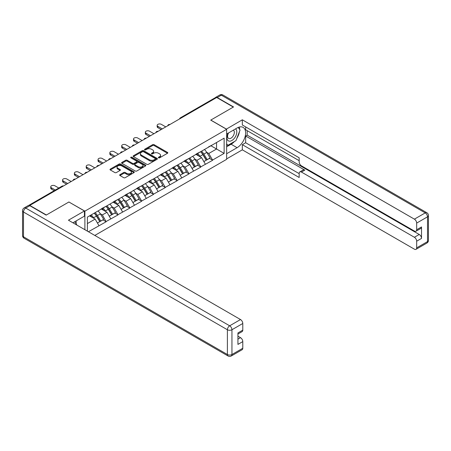<?xml version="1.0" encoding="UTF-8"?>
<svg xmlns="http://www.w3.org/2000/svg" width="451" height="451" viewBox="0 0 451 451"><rect width="100%" height="100%" fill="white"/><g stroke="black" fill="none" stroke-linecap="round" stroke-linejoin="round"><path stroke-width="0.68" d="M158.549 157.833A0.739 0.423 0 0 0 159.592 157.833L167.501 153.267A1.054 0.609 0 0 0 167.806 152.838A1.054 0.609 0 0 0 167.501 152.41L154.107 144.675A1.054 0.609 0 0 0 152.618 144.675L144.715 149.242A0.739 0.423 0 0 0 144.495 149.54A0.739 0.423 0 0 0 144.715 149.845A0.739 0.423 0 0 0 145.752 149.845L146.778 149.253A3.366 1.945 0 0 1 151.542 149.253L152.658 149.895A3.366 1.945 0 0 1 153.639 151.271A3.366 1.945 0 0 1 152.658 152.647L151.632 153.239A0.739 0.423 0 0 0 151.418 153.537A0.739 0.423 0 0 0 151.632 153.836A0.739 0.423 0 0 0 152.675 153.836L153.695 153.25A3.366 1.945 0 0 1 158.459 153.25L159.575 153.892A3.366 1.945 0 0 1 160.562 155.268A3.366 1.945 0 0 1 159.575 156.644L158.549 157.23A0.739 0.423 0 0 0 158.335 157.534A0.739 0.423 0 0 0 158.549 157.833L158.549 157.23M119.955 174.661A1.054 0.609 0 0 0 119.645 175.089A1.054 0.609 0 0 0 119.955 175.518L123.715 177.688A1.054 0.609 0 0 0 125.203 177.688L133.981 172.62A1.054 0.609 0 0 0 134.291 172.192A1.054 0.609 0 0 0 133.981 171.763L120.586 164.029A1.054 0.609 0 0 0 119.098 164.029L110.32 169.097A1.054 0.609 0 0 0 110.01 169.525A1.054 0.609 0 0 0 110.32 169.959L114.858 172.575A1.054 0.609 0 0 0 116.347 172.575L120.101 170.41A1.054 0.609 0 0 0 120.411 169.976A1.054 0.609 0 0 0 120.101 169.548L117.852 168.251A2.813 1.624 0 0 1 117.029 167.101A2.813 1.624 0 0 1 118.765 165.602A2.813 1.624 0 0 1 121.832 165.951L130.649 171.042A2.813 1.624 0 0 1 131.472 172.192A2.813 1.624 0 0 1 129.736 173.691A2.813 1.624 0 0 1 126.669 173.342L125.203 172.491A1.054 0.609 0 0 0 123.715 172.491L119.955 174.661L119.955 175.518L123.715 173.364L123.715 172.491M68.975 201.958L46.385 214.997L29.783 205.414L216.705 97.495L233.308 107.079L210.718 120.118L226.639 129.307L84.889 211.147L68.975 202.042M146.851 164.327A1.054 0.609 0 0 0 148.34 164.327L157.117 159.259A1.054 0.609 0 0 0 157.427 158.831A1.054 0.609 0 0 0 157.117 158.402L143.728 150.668A1.054 0.609 0 0 0 142.24 150.668L133.457 155.742A1.054 0.609 0 0 0 133.152 156.17A1.054 0.609 0 0 0 133.457 156.598L146.851 164.327M131.185 157.991A0.739 0.423 0 0 1 131.934 158.098L131.934 157.219L145.549 165.083A1.054 0.609 0 0 1 145.859 165.511A1.054 0.609 0 0 1 145.549 165.94L136.771 171.008A1.054 0.609 0 0 1 135.283 171.008L121.888 163.279L121.888 162.416A1.054 0.609 0 0 0 121.584 162.85A1.054 0.609 0 0 0 121.888 163.279M121.888 162.416L125.649 160.252A1.054 0.609 0 0 1 127.137 160.252L132.566 163.386A1.054 0.609 0 0 0 134.054 163.386L136.546 161.948A1.054 0.609 0 0 0 136.856 161.514A1.054 0.609 0 0 0 136.546 161.086L130.891 157.822A0.739 0.423 0 0 1 130.677 157.523A0.739 0.423 0 0 1 131.134 157.128A0.739 0.423 0 0 1 131.934 157.219M84.889 229.7L84.889 211.147M94.823 235.433L226.639 159.333L226.639 129.307M94.191 213.171A7.182 4.149 -120 0 1 96.649 216.046L99.998 221.576L102.913 219.891L106.154 221.757L102.36 214.93L100.263 213.718M106.154 221.757L88.413 231.735M87.393 231.143L87.393 217.1L224.136 138.147L224.136 153.379L212.579 160.054L208.785 153.487L206.688 152.275M200.616 151.728A7.182 4.149 -120 0 1 203.074 154.603L206.423 160.133L209.337 158.448L212.579 160.054M212.579 160.314L200.751 166.881L196.963 160.314L194.86 159.102M188.789 158.555A7.182 4.149 -120 0 1 191.247 161.43L194.595 166.96L197.515 165.275L200.751 166.881M200.751 167.141L188.924 173.708L185.135 167.141L183.038 165.929M176.967 165.382A7.182 4.149 -120 0 1 179.425 168.257L182.768 173.787L185.688 172.102L188.924 173.708M188.924 173.968L177.102 180.535L173.314 173.968L171.211 172.756M165.139 172.209A7.182 4.149 -120 0 1 167.597 175.084L170.946 180.614L173.866 178.929L177.102 180.535M177.102 180.795L165.275 187.362L161.486 180.795L159.389 179.583M153.312 179.036A7.182 4.149 -120 0 1 155.775 181.911L159.118 187.441L162.039 185.756L165.275 187.362M165.275 187.622L153.453 194.189L149.664 187.622L147.562 186.41M141.49 185.863A7.182 4.149 -120 0 1 143.948 188.738L147.297 194.268L150.211 192.583L153.453 194.189M153.453 194.449L141.625 201.016L137.837 194.449L135.74 193.237M129.662 192.69A7.182 4.149 -120 0 1 132.126 195.565L135.469 201.095L138.389 199.41L141.625 201.016M141.625 201.276L129.803 207.843L126.009 201.276L123.912 200.064M117.841 199.517A7.182 4.149 -120 0 1 120.299 202.392L123.647 207.922L126.562 206.237L129.803 207.843M129.803 208.103L117.976 214.67L114.188 208.103L112.085 206.891M106.013 206.344A7.182 4.149 -120 0 1 108.471 209.219L111.82 214.749L114.74 213.064L117.976 214.67M117.976 214.93L106.154 221.497M102.135 208.323L106.154 206.265M102.36 214.93L106.988 212.263L101.148 208.892M110.777 218.825L106.988 212.263M113.962 201.496L117.976 199.438M114.188 208.103L118.81 205.436L112.975 202.065M122.599 211.998L118.81 205.436M125.784 194.669L129.803 192.611M126.009 201.276L130.638 198.609L124.797 195.238M134.426 205.171L130.638 198.609M137.611 187.841L141.625 185.784M137.837 194.449L142.46 191.782L136.625 188.411M146.248 198.344L142.46 191.782M149.433 181.014L153.453 178.957M149.664 187.622L154.287 184.955L148.447 181.584M158.075 191.517L154.287 184.955M161.261 174.187L165.275 172.13M161.486 180.795L166.109 178.128L160.274 174.757M169.903 184.69L166.109 178.128M173.083 167.36L177.102 165.303M173.314 173.968L177.936 171.301L172.096 167.93M181.725 177.863L177.936 171.301M184.91 160.533L188.924 158.476M185.135 167.141L189.758 164.474L183.923 161.103M193.552 171.036L189.758 164.474M196.732 153.706L200.751 151.649M196.963 160.314L201.586 157.647L195.751 154.276M205.374 164.209L201.586 157.647M215.572 98.149L181.234 117.976M180.75 118.252A1.607 0.93 120 0 1 181.155 117.931A1.607 0.93 60 0 0 180.355 117.852L214.693 98.025A1.607 0.93 60 0 1 215.493 98.104M208.559 146.879L212.579 144.822M208.785 153.487L216.553 149.005L216.553 142.527L224.136 138.147M210.944 145.763L224.136 153.379M87.393 223.572L95.161 219.09L89.552 215.849M98.949 225.652L95.161 219.09M202.905 154.732L203.283 154.947M191.083 161.559L191.455 161.774M179.256 168.386L179.633 168.601M167.434 175.214L167.806 175.428M155.606 182.041L155.984 182.255M143.784 188.868L144.157 189.082M131.957 195.695L132.335 195.909M120.129 202.522L120.507 202.736M108.308 209.349L108.685 209.563M96.48 216.176L96.858 216.39M158.848 157.935L159.575 157.517A3.366 1.945 0 0 0 160.562 156.142L160.562 155.268M153.639 151.271L153.639 152.145A3.366 1.945 0 0 1 152.658 153.52L151.925 153.943M167.484 153.278L154.107 145.555A1.054 0.609 0 0 0 152.618 145.555L145.008 149.946M157.117 158.402L157.117 159.259L143.728 151.547A1.054 0.609 0 0 0 142.24 151.547L133.473 156.604L133.457 155.742M155.257 159.13A0.739 0.423 0 0 0 155.477 158.831A0.739 0.423 0 0 0 155.257 158.532L143.503 151.745A0.739 0.423 0 0 0 142.46 151.745L141.383 152.365A3.366 1.945 0 0 0 140.396 153.74A3.366 1.945 0 0 0 141.383 155.116L149.416 159.755A3.366 1.945 0 0 0 154.18 159.755L155.257 159.13L155.257 160.009A0.739 0.423 0 0 0 155.477 159.705L155.477 158.831M140.396 153.74L140.396 154.614A3.366 1.945 0 0 0 141.383 155.99L141.383 155.116M155.257 160.009L154.18 160.629A3.366 1.945 0 0 1 149.416 160.629L141.383 155.99M121.905 163.285L125.649 161.125L125.649 160.252M136.856 161.514L136.856 162.394A1.054 0.609 0 0 1 136.546 162.822L134.054 164.26A1.054 0.609 0 0 1 132.566 164.26L127.137 161.125A1.054 0.609 0 0 0 125.649 161.125M131.934 158.098L145.538 165.951M138.203 166.639A2.813 1.624 0 0 0 141.27 166.994A2.813 1.624 0 0 0 143.006 165.489A2.813 1.624 0 0 0 142.183 164.339L139.077 162.546A1.054 0.609 0 0 0 137.589 162.546L135.097 163.989A1.054 0.609 0 0 0 134.787 164.418A1.054 0.609 0 0 0 135.097 164.846L138.203 166.639L138.203 167.513A2.813 1.624 0 0 0 141.27 167.868A2.813 1.624 0 0 0 143.006 166.363L143.006 165.489M134.787 164.418L134.787 165.291A1.054 0.609 0 0 0 135.097 165.72L135.097 164.846M138.203 167.513L135.097 165.72M131.472 172.192L131.472 173.066A2.813 1.624 0 0 1 129.736 174.565A2.813 1.624 0 0 1 126.669 174.216L125.203 173.364A1.054 0.609 0 0 0 123.715 173.364M117.029 167.101L117.029 167.975A2.813 1.624 0 0 0 117.852 169.125L117.852 168.251M120.09 170.416L117.852 169.125M133.981 171.763L133.981 172.62L120.586 164.903A1.054 0.609 0 0 0 119.098 164.903L110.332 169.965L110.32 169.097M157.884 126.376L157.884 127.689A2.464 1.426 180 0 1 157.162 126.686L157.162 125.372A2.464 1.426 0 0 0 157.884 126.376L162.281 128.913M165.771 126.9L161.373 124.363A2.464 1.426 0 0 0 158.684 124.053A2.464 1.426 0 0 0 157.162 125.372M204.461 149.506A8.789 5.074 60 0 1 206.767 152.404L203.846 154.09A8.789 5.074 -120 0 0 201.541 151.192M203.846 154.09L207.195 159.615L210.115 157.929L206.767 152.404M206.423 160.133L207.195 159.615M209.337 158.448L210.115 157.929M196.518 153.83A7.182 4.149 60 0 1 198.496 155.866M197.639 153.447A8.789 5.074 60 0 1 199.945 156.345L200.272 156.886M203.869 161.605L206.208 160.184L202.86 154.659A8.789 5.074 -120 0 0 200.56 151.761M206.208 160.184L203.841 161.554M157.884 127.689L161.148 129.572M146.062 133.203L146.062 134.516A2.464 1.426 180 0 1 145.34 133.513L145.34 132.199A2.464 1.426 0 0 0 146.062 133.203L150.459 135.74M153.943 133.727L149.546 131.19A2.464 1.426 0 0 0 146.863 130.88A2.464 1.426 0 0 0 145.34 132.199M192.639 156.334A8.789 5.074 60 0 1 194.939 159.231L192.025 160.917A8.789 5.074 -120 0 0 189.719 158.019M192.025 160.917L195.368 166.442L198.288 164.756L194.939 159.231M194.595 166.96L195.368 166.442M197.515 165.275L198.288 164.756M184.69 160.657A7.182 4.149 60 0 1 186.675 162.693M185.812 160.274A8.789 5.074 60 0 1 188.118 163.172L188.45 163.713M192.047 168.432L194.387 167.011L191.038 161.486A8.789 5.074 -120 0 0 188.732 158.589M194.387 167.011L192.013 168.381M146.062 134.516L149.32 136.399M134.235 140.03L134.235 141.343A2.464 1.426 180 0 1 133.513 140.34L133.513 139.026A2.464 1.426 0 0 0 134.235 140.03L138.632 142.567M142.121 140.554L137.724 138.017A2.464 1.426 0 0 0 135.035 137.707A2.464 1.426 0 0 0 133.513 139.026M180.812 163.161A8.789 5.074 60 0 1 183.117 166.058L180.197 167.744A8.789 5.074 -120 0 0 177.891 164.846M180.197 167.744L183.546 173.269L186.46 171.583L183.117 166.058M182.768 173.787L183.546 173.269M185.688 172.102L186.46 171.583M172.868 167.484A7.182 4.149 60 0 1 174.847 169.52M173.99 167.101A8.789 5.074 60 0 1 176.296 169.999L176.623 170.54M180.22 175.259L182.559 173.838L179.21 168.313A8.789 5.074 -120 0 0 176.91 165.416M182.559 173.838L180.191 175.208M134.235 141.343L137.493 143.226M122.413 146.857L122.413 148.17A2.464 1.426 180 0 1 121.691 147.167L121.691 145.853A2.464 1.426 0 0 0 122.413 146.857L126.81 149.394M130.294 147.381L125.897 144.844A2.464 1.426 0 0 0 123.213 144.534A2.464 1.426 0 0 0 121.691 145.853M168.99 169.988A8.789 5.074 60 0 1 171.29 172.885L168.37 174.571A8.789 5.074 -120 0 0 166.069 171.673M168.37 174.571L171.718 180.096L174.638 178.41L171.29 172.885M170.946 180.614L171.718 180.096M173.866 178.929L174.638 178.41M161.041 174.311A7.182 4.149 60 0 1 163.025 176.347M162.163 173.928A8.789 5.074 60 0 1 164.468 176.826L164.801 177.367M168.398 182.086L170.732 180.665L167.389 175.14A8.789 5.074 -120 0 0 165.083 172.243M170.732 180.665L168.364 182.035M122.413 148.17L125.671 150.053M110.585 153.684L110.585 154.997A2.464 1.426 180 0 1 109.864 153.994L109.864 152.68A2.464 1.426 0 0 0 110.585 153.684L114.982 156.221M118.472 154.208L114.075 151.671A2.464 1.426 0 0 0 111.386 151.361A2.464 1.426 0 0 0 109.864 152.68M157.162 176.815A8.789 5.074 60 0 1 159.468 179.712L156.548 181.398A8.789 5.074 -120 0 0 154.242 178.5M156.548 181.398L159.896 186.923L162.811 185.237L159.468 179.712M159.118 187.441L159.896 186.923M162.039 185.756L162.811 185.237M149.219 181.139A7.182 4.149 60 0 1 151.198 183.174M150.341 180.755A8.789 5.074 60 0 1 152.641 183.653L152.974 184.194M156.57 188.913L158.91 187.492L155.561 181.967A8.789 5.074 -120 0 0 153.261 179.07M158.91 187.492L156.542 188.862M110.585 154.997L113.844 156.88M98.763 160.511L98.763 161.824A2.464 1.426 180 0 1 98.042 160.821L98.042 159.507A2.464 1.426 0 0 0 98.763 160.511L103.161 163.048M106.645 161.035L102.247 158.498A2.464 1.426 0 0 0 99.564 158.188A2.464 1.426 0 0 0 98.042 159.507M145.335 183.642A8.789 5.074 60 0 1 147.64 186.539L144.72 188.225A8.789 5.074 -120 0 0 142.42 185.327M144.72 188.225L148.069 193.75L150.989 192.064L147.64 186.539M147.297 194.268L148.069 193.75M150.211 192.583L150.989 192.064M137.392 187.966A7.182 4.149 60 0 1 139.376 190.001M138.513 187.582A8.789 5.074 60 0 1 140.819 190.48L141.146 191.021M144.743 195.74L147.082 194.319L143.739 188.794A8.789 5.074 -120 0 0 141.434 185.897M147.082 194.319L144.715 195.689M98.763 161.824L102.022 163.707M228.206 133.13A6.968 4.025 120 0 0 229.401 141.174A6.968 4.025 120 0 0 235.698 136.191A6.968 4.025 120 0 0 235.529 128.901M228.601 132.904A4.769 2.757 120 0 0 228.584 138.434A4.769 2.757 120 0 0 229.283 138.654A4.769 2.757 120 0 0 233.646 135.131A4.769 2.757 120 0 0 233.353 130.176A4.769 2.757 120 0 0 233.342 130.164M238.19 127.447L240.05 130.097L235.958 140.644L227.778 145.369L226.639 143.751M226.639 144.715L227.778 145.369M74.719 221.745L76.625 224.451L76.473 224.84M226.334 129.133L242.328 119.814L414.396 219.152L425.237 212.895L221.328 95.172L217.235 97.534L233.533 106.943L210.797 120.073L226.334 129.048M226.639 134.037L237.096 127.994A12.059 6.962 120 0 1 243.128 127.396A12.059 6.962 120 0 1 244.978 137.065A12.059 6.962 120 0 1 237.096 147.691L226.639 153.729M226.639 158.893L242.328 149.833L242.328 144.67L299.176 177.491L299.176 173.376A3.213 1.855 -120 0 1 299.842 171.904A3.213 1.855 -120 0 1 301.454 172.068L414.396 237.271L419.244 234.469A3.213 1.855 60 0 1 421.522 238.41L421.522 226.943A3.213 1.855 60 0 1 420.856 228.415L416.002 231.216A3.213 1.855 -120 0 0 416.668 229.745L416.668 223.093A3.213 1.855 -120 0 0 414.396 219.152M247.176 130.666L247.176 135.131L245.665 136.005L245.665 142.747L242.328 144.67M245.665 126.9L245.665 129.792L299.176 160.686M416.002 231.216A3.213 1.855 -120 0 1 414.396 231.059L301.454 165.85A3.213 1.855 -120 0 1 299.176 161.915L299.176 157.799L242.328 124.978L242.328 119.814M242.328 149.833L414.396 249.177A3.213 1.855 -120 0 0 416.002 249.335A3.213 1.855 -120 0 0 416.668 247.864L416.668 241.212A3.213 1.855 -120 0 0 414.396 237.271M217.235 97.534A3.213 1.855 -120 0 0 215.629 97.377A3.213 1.855 -120 0 0 215.127 97.963M245.665 136.005L304.786 170.14L301.454 172.068M247.176 135.131L419.244 234.469M245.665 142.747L299.176 173.641M299.842 171.904L303.179 169.982A3.213 1.855 60 0 1 304.786 170.14M226.639 146.812L231.109 144.23A12.059 6.962 120 0 0 234.452 141.513M236.848 138.361A12.059 6.962 120 0 0 239.442 131.669M239.639 129.51A12.059 6.962 120 0 0 239.34 127.047M226.639 145.414L227.242 145.064M29.862 205.718L25.763 208.08A3.213 1.855 -120 0 0 24.157 207.922L28.25 205.56A3.213 1.855 60 0 1 29.862 205.718L46.154 215.127L68.896 201.997L84.433 210.972L84.433 216.136L73.671 222.349A12.059 6.962 120 0 0 72.944 222.805M84.433 210.972L68.439 220.206L240.507 319.545A3.213 1.855 60 0 1 242.785 323.485L242.785 330.138A3.213 1.855 60 0 1 242.114 331.609L237.931 334.028M76.174 223.809L76.174 220.905M237.931 339.152L240.507 337.664A3.213 1.855 60 0 1 242.785 341.604L242.785 348.257A3.213 1.855 60 0 1 242.114 349.728L231.278 355.986A3.213 1.855 -120 0 0 231.944 354.514L242.785 348.257M242.785 330.138L237.931 332.939L237.931 344.406L242.785 341.604M240.507 337.664L237.931 336.175M86.936 167.338L86.936 168.651A2.464 1.426 180 0 1 86.214 167.648L86.214 166.334A2.464 1.426 0 0 0 86.936 167.338L91.333 169.875M94.817 167.862L90.425 165.325A2.464 1.426 0 0 0 87.736 165.015A2.464 1.426 0 0 0 86.214 166.334M133.513 190.469A8.789 5.074 60 0 1 135.819 193.366L132.898 195.052A8.789 5.074 -120 0 0 130.593 192.154M132.898 195.052L136.247 200.577L139.162 198.891L135.819 193.366M135.469 201.095L136.247 200.577M138.389 199.41L139.162 198.891M125.57 194.793A7.182 4.149 60 0 1 127.548 196.828M126.692 194.409A8.789 5.074 60 0 1 128.992 197.307L129.324 197.848M132.921 202.567L135.261 201.146L131.912 195.621A8.789 5.074 -120 0 0 129.606 192.724M135.261 201.146L132.893 202.516M86.936 168.651L90.194 170.534M75.114 174.165L75.114 175.478A2.464 1.426 180 0 1 74.392 174.475L74.392 173.161A2.464 1.426 0 0 0 75.114 174.165L79.506 176.702M82.995 174.689L78.598 172.152A2.464 1.426 0 0 0 75.915 171.842A2.464 1.426 0 0 0 74.392 173.161M121.685 197.296A8.789 5.074 60 0 1 123.991 200.193L121.071 201.879A8.789 5.074 -120 0 0 118.771 198.981M121.071 201.879L124.42 207.404L127.34 205.718L123.991 200.193M123.647 207.922L124.42 207.404M126.562 206.237L127.34 205.718M113.742 201.62A7.182 4.149 60 0 1 115.727 203.655M114.864 201.236A8.789 5.074 60 0 1 117.17 204.134L117.497 204.675M121.094 209.394L123.433 207.973L120.09 202.448A8.789 5.074 -120 0 0 117.784 199.551M123.433 207.973L121.065 209.343M75.114 175.478L78.373 177.361M63.287 180.992L63.287 182.305A2.464 1.426 180 0 1 62.565 181.302L62.565 179.988A2.464 1.426 0 0 0 63.287 180.992L67.684 183.529M71.168 181.516L66.776 178.979A2.464 1.426 0 0 0 64.087 178.669A2.464 1.426 0 0 0 62.565 179.988M109.864 204.123A8.789 5.074 60 0 1 112.164 207.02L109.249 208.706A8.789 5.074 -120 0 0 106.943 205.808M109.249 208.706L112.598 214.231L115.512 212.545L112.164 207.02M111.82 214.749L112.598 214.231M114.74 213.064L115.512 212.545M101.92 208.447A7.182 4.149 60 0 1 103.899 210.482M103.042 208.063A8.789 5.074 60 0 1 105.342 210.961L105.675 211.502M109.272 216.221L111.611 214.8L108.263 209.275A8.789 5.074 -120 0 0 105.957 206.378M111.611 214.8L109.243 216.17M63.287 182.305L66.545 184.188M51.465 187.819L51.465 189.132A2.464 1.426 180 0 1 50.737 188.129L50.737 186.815A2.464 1.426 0 0 0 51.465 187.819L55.31 190.04M58.799 188.028L54.949 185.806A2.464 1.426 0 0 0 52.26 185.496A2.464 1.426 0 0 0 50.737 186.815M98.036 210.95A8.789 5.074 60 0 1 100.342 213.847L97.422 215.533A8.789 5.074 -120 0 0 95.122 212.635M97.422 215.533L100.77 221.058L103.691 219.372L100.342 213.847M99.998 221.576L100.77 221.058M102.913 219.891L103.691 219.372M90.285 215.426A7.182 4.149 60 0 1 92.077 217.309M91.215 214.89A8.789 5.074 60 0 1 93.52 217.788L93.847 218.329M97.444 223.048L99.784 221.627L96.435 216.102A8.789 5.074 -120 0 0 94.135 213.205M99.784 221.627L97.416 222.997M51.465 189.132L54.176 190.7M62.982 186.246L29.439 205.521M63.315 186.054A1.607 0.93 -60 0 0 62.909 186.201A1.607 0.93 -120 0 0 62.103 186.122L28.678 205.419M168.922 125.079A1.607 0.93 120 0 1 169.334 124.758A1.607 0.93 -60 0 1 169.739 124.611M157.1 131.906A1.607 0.93 120 0 1 157.506 131.585A1.607 0.93 -60 0 1 157.918 131.438M145.273 138.733A1.607 0.93 120 0 1 145.684 138.412A1.607 0.93 -60 0 1 146.09 138.265M133.451 145.56A1.607 0.93 120 0 1 133.857 145.239A1.607 0.93 -60 0 1 134.263 145.092M121.623 152.387A1.607 0.93 120 0 1 122.035 152.066A1.607 0.93 -60 0 1 122.441 151.919M109.802 159.214A1.607 0.93 120 0 1 110.207 158.893A1.607 0.93 -60 0 1 110.613 158.746M97.974 166.041A1.607 0.93 120 0 1 98.38 165.72A1.607 0.93 -60 0 1 98.792 165.573M86.152 172.868A1.607 0.93 120 0 1 86.558 172.547A1.607 0.93 -60 0 1 86.964 172.4M74.325 179.695A1.607 0.93 120 0 1 74.731 179.374A1.607 0.93 -60 0 1 75.142 179.227M159.575 157.517L159.575 156.644M151.632 153.836L151.632 153.239M152.658 153.52L152.658 152.647M144.715 149.845L144.715 149.242M152.618 145.555L152.618 144.675M154.107 145.555L154.107 144.675M167.501 153.267L167.501 152.41M142.24 151.547L142.24 150.668M143.728 151.547L143.728 150.668M149.416 160.629L149.416 159.755M154.18 160.629L154.18 159.755M127.137 161.125L127.137 160.252M132.566 164.26L132.566 163.386M134.054 164.26L134.054 163.386M136.546 162.822L136.546 161.948M145.549 165.94L145.549 165.083M125.203 173.364L125.203 172.491M126.669 174.216L126.669 173.342M120.101 170.41L120.101 169.548M119.098 164.903L119.098 164.029M120.586 164.903L120.586 164.029M202.86 154.659L199.945 156.345M191.038 161.486L188.118 163.172M179.21 168.313L176.296 169.999M167.389 175.14L164.468 176.826M155.561 181.967L152.641 183.653M143.739 188.794L140.819 190.48M416.668 229.745L421.522 226.943M421.522 238.41L416.668 241.212M416.668 247.864L427.509 241.606L427.509 216.835L416.668 223.093M231.109 144.23L237.096 147.691M427.509 241.606A3.213 1.855 60 0 1 426.843 243.078A3.213 3.213 0 0 0 428.45 240.293A3.213 1.855 180 0 1 427.509 241.606M427.509 216.835A3.213 1.855 0 0 0 428.45 215.522A3.213 3.213 0 0 0 426.843 212.737A3.213 1.855 -60 0 0 425.237 212.895A3.213 1.855 60 0 1 427.509 216.835M215.629 97.377L219.722 95.014A3.213 1.855 60 0 1 221.328 95.172A3.213 1.855 -60 0 1 222.941 95.014L426.843 212.737M24.157 207.922A3.213 3.213 0 0 0 22.55 210.707A3.213 1.855 180 0 0 23.491 212.021A3.213 1.855 -60 0 1 25.763 208.08L229.672 325.802A3.213 1.855 -60 0 0 227.394 329.743L23.491 212.021L23.491 236.792L227.394 354.514L227.394 329.743A3.213 1.855 0 0 0 231.944 329.743L231.944 354.514A3.213 1.855 180 0 1 227.394 354.514A3.213 1.855 -60 0 0 228.059 355.986A3.213 3.213 0 0 0 231.278 355.986M242.785 323.485L231.944 329.743A3.213 1.855 -120 0 0 229.672 325.802L240.507 319.545M24.157 238.263A3.213 1.855 -60 0 1 23.491 236.792A3.213 1.855 0 0 1 22.55 235.478A3.213 3.213 0 0 0 24.157 238.263L228.059 355.986M131.912 195.621L128.992 197.307M120.09 202.448L117.17 204.134M108.263 209.275L105.342 210.961M96.435 216.102L93.52 217.788M180.355 117.852A1.607 1.607 0 0 0 179.583 118.929M169.847 124.549A1.607 1.607 0 0 0 167.755 125.756M158.025 131.376A1.607 1.607 0 0 0 155.928 132.583M146.197 138.203A1.607 1.607 0 0 0 144.106 139.41M134.375 145.03A1.607 1.607 0 0 0 132.278 146.237M122.548 151.857A1.607 1.607 0 0 0 120.456 153.064M110.721 158.684A1.607 1.607 0 0 0 108.629 159.891M98.899 165.511A1.607 1.607 0 0 0 96.807 166.718M87.071 172.338A1.607 1.607 0 0 0 84.98 173.545M75.249 179.165A1.607 1.607 0 0 0 73.158 180.372M63.422 185.992A1.607 1.607 0 0 0 62.103 186.122M416.002 249.335L426.843 243.078M428.45 240.293L428.45 215.522M222.941 95.014A3.213 3.213 0 0 0 219.722 95.014M22.55 210.707L22.55 235.478"/></g></svg>

